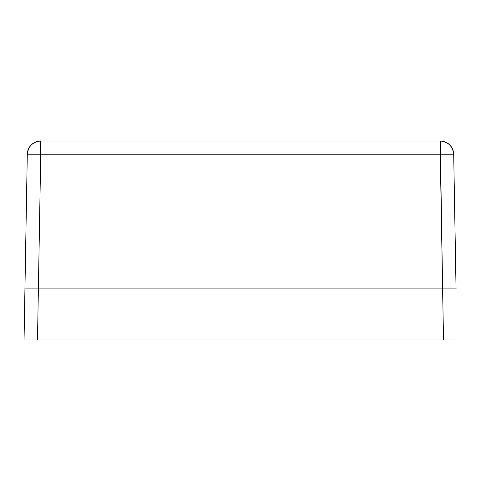 <?xml version="1.0" encoding="UTF-8"?>
<svg xmlns="http://www.w3.org/2000/svg" width="481" height="481" viewBox="0 0 481 481"><rect width="100%" height="100%" fill="white"/><g stroke="black" fill="none" stroke-linecap="round" stroke-linejoin="round"><path stroke-width="0.72" d="M37.494 339.989L38.384 288.901L37.494 339.989L27.988 339.989L456.95 339.989L24.05 339.989L24.94 288.901L24.05 339.989L27.988 339.989L24.05 339.989M442.616 288.901L24.94 288.901L442.616 288.901L38.384 288.901L442.604 288.901L443.506 339.989L442.616 288.901L452.122 288.901L442.616 288.901L440.259 141.011L40.735 141.011L40.735 154.221L440.259 154.221L440.259 141.011L40.735 141.011L40.735 154.221L27.291 154.221C28.259 146.23 32.744 141.823 40.735 141.011A13.444 13.444 0 0 0 27.291 154.221L24.94 288.901L28.878 288.901L24.94 288.901L27.291 154.221L31.229 154.124L40.735 154.221L38.384 288.901L40.735 154.221L440.259 154.221L442.604 288.901L446.218 288.901M456.06 288.901L452.122 288.901L456.06 288.901L453.697 154.221L449.759 154.124L453.697 154.221L456.048 288.901M456.95 339.989L443.506 339.989M453.697 154.221C452.729 146.23 448.25 141.823 440.259 141.011A13.444 13.444 90 0 1 453.697 154.221L440.259 154.221L449.759 154.124M446.428 288.901L445.755 288.901M453.781 288.901L452.11 288.901"/></g></svg>
